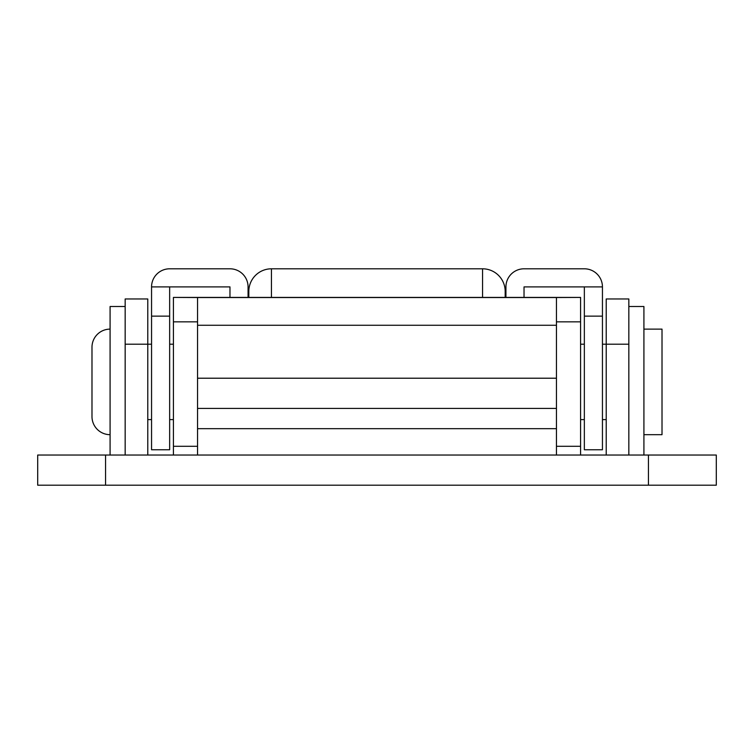 <?xml version="1.0" encoding="UTF-8"?>
<svg xmlns="http://www.w3.org/2000/svg" width="754" height="754" viewBox="0 0 754 754"><rect width="100%" height="100%" fill="white"/><g stroke="black" fill="none" stroke-linecap="round" stroke-linejoin="round"><path stroke-width="1.13" d="M151.554 344.201L125.164 344.201L125.164 298.961L147.784 298.961L147.784 455.039M125.164 344.201L125.164 455.039M628.836 344.201L606.216 344.201L606.216 298.961L628.836 298.961L628.836 455.039M602.446 344.201L606.216 344.201L606.216 455.039M482.56 297.425L482.56 268.801L271.44 268.801L271.44 297.425M482.56 268.801A22.62 22.62 0 0 1 505.18 291.421L505.18 297.425M248.82 291.421L248.82 297.425L248.82 291.421A22.62 22.62 0 0 1 271.44 268.801M110.084 434.681A18.096 18.096 0 0 1 91.988 416.585L91.988 347.217A18.096 18.096 0 0 1 110.084 329.121M643.916 434.681L662.012 434.681L662.012 329.121L643.916 329.121M125.164 306.501L110.084 306.501L110.084 455.039M584.35 344.201L580.58 344.201M173.42 344.201L169.65 344.201M606.216 419.601L602.446 419.601M584.35 419.601L580.58 419.601M173.42 419.601L169.65 419.601M151.554 419.601L147.784 419.601M643.916 455.039L643.916 306.501L628.836 306.501M556.452 408.423L556.452 297.528L580.58 297.425L173.42 297.425L197.548 297.528L197.548 428.677L556.452 428.677L556.452 408.423L197.548 408.423M556.452 321.845L580.58 321.845L580.58 446.293L556.452 446.293M197.548 321.845L173.42 321.845L173.42 455.039M197.548 446.293L173.42 446.293M580.58 446.293L580.58 455.039M580.58 321.845L580.58 297.528M173.42 321.845L173.42 297.528M229.97 297.425L229.97 286.897L151.554 286.897A18.096 18.096 0 0 1 169.65 268.801L229.97 268.801A18.096 18.096 0 0 1 248.066 286.897L248.066 297.425M151.554 286.897L151.554 449.761L169.65 449.761L169.65 286.897M716.3 485.199L37.7 485.199L37.7 455.039L716.3 455.039L716.3 485.199M197.548 455.039L197.548 428.677M556.452 428.677L556.452 455.039M602.446 449.761L602.446 286.897L584.35 286.897L584.35 449.761L602.446 449.761M602.446 286.897A18.096 18.096 0 0 0 584.35 268.801L524.03 268.801A18.096 18.096 0 0 0 505.934 286.897L505.934 297.425M524.03 297.425L524.03 286.897L584.35 286.897M556.452 297.538L197.548 297.538M556.452 325.266L197.548 325.266M556.452 378.216L197.548 378.216M151.554 316.143L169.65 316.143M648.44 485.199L648.44 455.039M105.56 485.199L105.56 455.039M602.446 316.143L584.35 316.143"/></g></svg>
